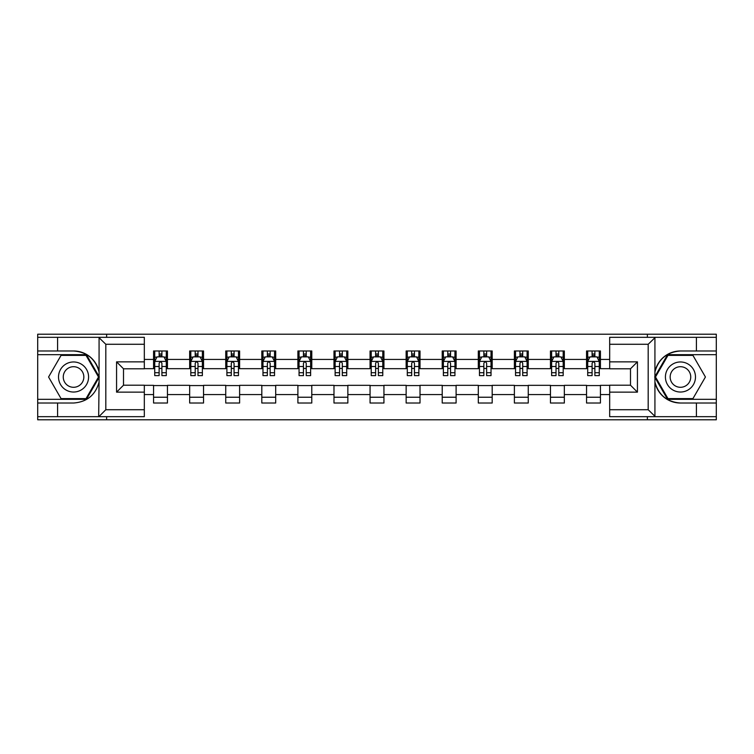<?xml version="1.0" encoding="UTF-8"?>
<svg xmlns="http://www.w3.org/2000/svg" width="754" height="754" viewBox="0 0 754 754"><rect width="100%" height="100%" fill="white"/><g stroke="black" fill="none" stroke-linecap="round" stroke-linejoin="round"><path stroke-width="1.13" d="M144.325 344.276L105.814 344.276L98.67 337.33L144.325 337.33L144.325 368.791L123.505 368.791L123.505 385.209L144.325 385.209L144.325 416.67L98.67 416.67L99.076 382.033C95.494 395.021 86.983 402.014 73.553 403.022L37.7 403.022L37.7 419.789L716.3 419.789L716.3 354.682L667.563 354.682L654.679 377L667.563 399.318L716.3 399.318M680.447 350.978C667.017 351.986 658.506 358.979 654.924 371.967A26.022 26.022 0 0 1 680.447 350.978L716.3 350.978L716.3 334.211L647.375 334.211L647.375 337.33M647.375 334.211L37.7 334.211L37.7 399.318L86.437 399.318L99.321 377L86.437 354.682L37.7 354.682M647.375 416.67L647.375 419.789M106.625 419.789L106.625 416.67M106.625 337.33L106.625 334.211M609.675 368.678L600.429 368.678L600.429 350.978L586.546 350.978L586.546 359.422L564.341 359.422L564.341 350.978L550.467 350.978L550.467 359.422L528.262 359.422L528.262 350.978L514.388 350.978L514.388 359.422L492.183 359.422L492.183 350.978L478.3 350.978L478.3 359.422L456.104 359.422L456.104 350.978L442.221 350.978L442.221 359.422L420.016 359.422L420.016 350.978L406.142 350.978L406.142 359.422L383.937 359.422L383.937 350.978L370.063 350.978L370.063 359.422L347.858 359.422L347.858 350.978L333.984 350.978L333.984 359.422L311.779 359.422L311.779 350.978L297.896 350.978L297.896 359.422L275.7 359.422L275.7 350.978L261.817 350.978L261.817 359.422L239.612 359.422L239.612 350.978L225.738 350.978L225.738 359.422L203.533 359.422L203.533 350.978L189.659 350.978L189.659 359.422L167.454 359.422L167.454 350.978L153.571 350.978L153.571 359.422L144.325 359.422M600.429 359.422L609.675 359.422M609.675 394.578L600.429 394.578L600.429 403.022L586.546 403.022L586.546 394.578L564.341 394.578L564.341 403.022L550.467 403.022L550.467 394.578L528.262 394.578L528.262 403.022L514.388 403.022L514.388 394.578L492.183 394.578L492.183 403.022L478.3 403.022L478.3 394.578L456.104 394.578L456.104 403.022L442.221 403.022L442.221 394.578L420.016 394.578L420.016 403.022L406.142 403.022L406.142 394.578L383.937 394.578L383.937 403.022L370.063 403.022L370.063 394.578L347.858 394.578L347.858 403.022L333.984 403.022L333.984 394.578L311.779 394.578L311.779 403.022L297.896 403.022L297.896 394.578L275.7 394.578L275.7 403.022L261.817 403.022L261.817 394.578L239.612 394.578L239.612 403.022L225.738 403.022L225.738 394.578L203.533 394.578L203.533 403.022L189.659 403.022L189.659 394.578L167.454 394.578L167.454 403.022L153.571 403.022L153.571 394.578L144.325 394.578M586.546 359.422L586.546 368.678L564.341 368.678L564.341 359.422M564.341 394.578L564.341 385.322L586.546 385.322L586.546 394.578M550.467 359.422L550.467 368.678L528.262 368.678L528.262 359.422M528.262 394.578L528.262 385.322L550.467 385.322L550.467 394.578M514.388 359.422L514.388 368.678L492.183 368.678L492.183 359.422M492.183 394.578L492.183 385.322L514.388 385.322L514.388 394.578M478.3 359.422L478.3 368.678L456.104 368.678L456.104 359.422M456.104 394.578L456.104 385.322L478.3 385.322L478.3 394.578M442.221 359.422L442.221 368.678L420.016 368.678L420.016 359.422M420.016 394.578L420.016 385.322L442.221 385.322L442.221 394.578M406.142 359.422L406.142 368.678L383.937 368.678L383.937 359.422M383.937 394.578L383.937 385.322L406.142 385.322L406.142 394.578M370.063 359.422L370.063 368.678L347.858 368.678L347.858 359.422M347.858 394.578L347.858 385.322L370.063 385.322L370.063 394.578M333.984 359.422L333.984 368.678L311.779 368.678L311.779 359.422M311.779 394.578L311.779 385.322L333.984 385.322L333.984 394.578M297.896 359.422L297.896 368.678L275.7 368.678L275.7 359.422M275.7 394.578L275.7 385.322L297.896 385.322L297.896 394.578M261.817 359.422L261.817 368.678L239.612 368.678L239.612 359.422M239.612 394.578L239.612 385.322L261.817 385.322L261.817 394.578M225.738 359.422L225.738 368.678L203.533 368.678L203.533 359.422M203.533 394.578L203.533 385.322L225.738 385.322L225.738 394.578M189.659 359.422L189.659 368.678L167.454 368.678L167.454 359.422M167.454 394.578L167.454 385.322L189.659 385.322L189.659 394.578M153.571 359.422L153.571 368.678L144.325 368.678M144.325 385.322L153.571 385.322L153.571 394.578M600.429 394.578L600.429 385.322L609.675 385.322M153.571 356.765L154.73 356.765M159.122 356.765L161.903 356.765M166.295 356.765L167.454 356.765M153.571 368.442L154.73 368.442M159.122 368.442L161.903 368.442M166.295 368.442L167.454 368.442M153.571 385.558L167.454 385.558M153.571 397.235L167.454 397.235M189.659 385.558L203.533 385.558M189.659 397.235L203.533 397.235M189.659 356.765L190.809 356.765M195.211 356.765L197.982 356.765M202.374 356.765L203.533 356.765M189.659 368.442L190.809 368.442M195.211 368.442L197.982 368.442M202.374 368.442L203.533 368.442M225.738 385.558L239.612 385.558M225.738 397.235L239.612 397.235M225.738 356.765L226.897 356.765M231.29 356.765L234.06 356.765M238.462 356.765L239.612 356.765M225.738 368.442L226.897 368.442M231.29 368.442L234.06 368.442M238.462 368.442L239.612 368.442M261.817 385.558L275.7 385.558M261.817 397.235L275.7 397.235M261.817 356.765L262.976 356.765M267.368 356.765L270.149 356.765M274.541 356.765L275.7 356.765M261.817 368.442L262.976 368.442M267.368 368.442L270.149 368.442M274.541 368.442L275.7 368.442M297.896 385.558L311.779 385.558M297.896 397.235L311.779 397.235M297.896 356.765L299.055 356.765M303.447 356.765L306.228 356.765M310.62 356.765L311.779 356.765M297.896 368.442L299.055 368.442M303.447 368.442L306.228 368.442M310.62 368.442L311.779 368.442M333.984 385.558L347.858 385.558M333.984 397.235L347.858 397.235M333.984 356.765L335.134 356.765M339.536 356.765L342.307 356.765M346.699 356.765L347.858 356.765M333.984 368.442L335.134 368.442M339.536 368.442L342.307 368.442M346.699 368.442L347.858 368.442M370.063 385.558L383.937 385.558M370.063 397.235L383.937 397.235M370.063 356.765L371.222 356.765M375.615 356.765L378.385 356.765M382.778 356.765L383.937 356.765M370.063 368.442L371.222 368.442M375.615 368.442L378.385 368.442M382.778 368.442L383.937 368.442M406.142 385.558L420.016 385.558M406.142 397.235L420.016 397.235M406.142 356.765L407.301 356.765M411.693 356.765L414.464 356.765M418.866 356.765L420.016 356.765M406.142 368.442L407.301 368.442M411.693 368.442L414.464 368.442M418.866 368.442L420.016 368.442M442.221 385.558L456.104 385.558M442.221 397.235L456.104 397.235M442.221 356.765L443.38 356.765M447.772 356.765L450.553 356.765M454.945 356.765L456.104 356.765M442.221 368.442L443.38 368.442M447.772 368.442L450.553 368.442M454.945 368.442L456.104 368.442M478.3 385.558L492.183 385.558M478.3 397.235L492.183 397.235M478.3 356.765L479.459 356.765M483.851 356.765L486.632 356.765M491.024 356.765L492.183 356.765M478.3 368.442L479.459 368.442M483.851 368.442L486.632 368.442M491.024 368.442L492.183 368.442M514.388 385.558L528.262 385.558M514.388 397.235L528.262 397.235M514.388 356.765L515.538 356.765M519.94 356.765L522.711 356.765M527.103 356.765L528.262 356.765M514.388 368.442L515.538 368.442M519.94 368.442L522.711 368.442M527.103 368.442L528.262 368.442M550.467 385.558L564.341 385.558M550.467 397.235L564.341 397.235M550.467 356.765L551.626 356.765M556.018 356.765L558.789 356.765M563.191 356.765L564.341 356.765M550.467 368.442L551.626 368.442M556.018 368.442L558.789 368.442M563.191 368.442L564.341 368.442M586.546 385.558L600.429 385.558M586.546 397.235L600.429 397.235M586.546 356.765L587.705 356.765M592.097 356.765L594.878 356.765M599.27 356.765L600.429 356.765M586.546 368.442L587.705 368.442M592.097 368.442L594.878 368.442M599.27 368.442L600.429 368.442M161.903 353.984L159.122 353.984M166.295 372.712L161.903 372.712L161.903 375.615L166.295 375.615L166.295 361.505L163.986 356.878L157.049 356.878L154.73 361.505L154.73 375.615L159.122 375.615L159.122 372.712L154.73 372.712M154.73 361.505L154.73 350.978M166.295 361.505L166.295 350.978M159.122 356.878L159.122 350.978M161.903 350.978L161.903 356.878M161.903 372.712L161.903 363.239C160.979 361.458 160.055 361.458 159.122 363.239L159.122 372.712M81.064 363.984A15.033 15.033 0 0 0 60.527 369.479A15.033 15.033 0 0 0 66.032 390.016A15.033 15.033 0 0 0 86.569 384.521A15.033 15.033 0 0 0 81.064 363.984M78.699 368.084A10.292 10.292 0 0 0 64.637 371.854A10.292 10.292 0 0 0 68.407 385.916A10.292 10.292 0 0 0 82.459 382.146A10.292 10.292 0 0 0 78.699 368.084M86.031 398.621L61.065 398.621L48.576 377L61.065 355.379L86.031 355.379L98.52 377L86.031 398.621M687.968 363.984A15.033 15.033 0 0 0 667.431 369.479A15.033 15.033 0 0 0 672.936 390.016A15.033 15.033 0 0 0 693.473 384.521A15.033 15.033 0 0 0 687.968 363.984M685.593 368.084A10.292 10.292 0 0 0 671.541 371.854A10.292 10.292 0 0 0 675.301 385.916A10.292 10.292 0 0 0 689.363 382.146A10.292 10.292 0 0 0 685.593 368.084M692.935 398.621L667.969 398.621L655.48 377L667.969 355.379L692.935 355.379L705.424 377L692.935 398.621M57.587 403.022L57.587 416.67L37.7 416.67M98.67 416.67L57.587 416.67M37.7 403.022L37.7 399.318M98.67 337.33L57.587 337.33L57.587 350.978L37.7 350.978M57.587 337.33L37.7 337.33M73.553 350.978A26.022 26.022 0 0 1 99.076 371.967C95.494 358.979 86.983 351.986 73.553 350.978L57.587 350.978M99.076 382.033L99.076 337.538M123.505 368.791L116.568 361.854L144.325 361.854M144.325 392.146L116.568 392.146L123.505 385.209M99.076 416.462L105.814 409.724L144.325 409.724M655.33 337.33L648.186 344.276L609.675 344.276L609.675 337.33L716.3 337.33M696.413 350.978L696.413 337.33M609.675 409.724L648.186 409.724L655.33 416.67L609.675 416.67L609.675 385.209L630.495 385.209L630.495 368.791L609.675 368.791L609.675 344.276M716.3 350.978L716.3 354.682M655.33 416.67L696.413 416.67L696.413 403.022L716.3 403.022M696.413 416.67L716.3 416.67M680.447 403.022A26.022 26.022 0 0 1 654.924 382.033C658.506 395.021 667.017 402.014 680.447 403.022L696.413 403.022M654.924 337.538L654.924 416.462M630.495 385.209L637.432 392.146L609.675 392.146M609.675 361.854L637.432 361.854L630.495 368.791M197.982 353.984L195.211 353.984M202.374 372.712L197.982 372.712L197.982 375.615L202.374 375.615L202.374 361.505L200.064 356.878L193.128 356.878L190.809 361.505L190.809 375.615L195.211 375.615L195.211 372.712L190.809 372.712M190.809 361.505L190.809 350.978M202.374 361.505L202.374 350.978M195.211 356.878L195.211 350.978M197.982 350.978L197.982 356.878M197.982 372.712L197.982 363.239C197.058 361.458 196.134 361.458 195.211 363.239L195.211 372.712M234.06 353.984L231.29 353.984M238.462 372.712L234.06 372.712L234.06 375.615L238.462 375.615L238.462 361.505L236.143 356.878L229.207 356.878L226.897 361.505L226.897 375.615L231.29 375.615L231.29 372.712L226.897 372.712M226.897 361.505L226.897 350.978M238.462 361.505L238.462 350.978M231.29 356.878L231.29 350.978M234.06 350.978L234.06 356.878M234.06 372.712L234.06 363.239C233.137 361.458 232.213 361.458 231.29 363.239L231.29 372.712M270.149 353.984L267.368 353.984M274.541 372.712L270.149 372.712L270.149 375.615L274.541 375.615L274.541 361.505L272.222 356.878L265.285 356.878L262.976 361.505L262.976 375.615L267.368 375.615L267.368 372.712L262.976 372.712M262.976 361.505L262.976 350.978M274.541 361.505L274.541 350.978M267.368 356.878L267.368 350.978M270.149 350.978L270.149 356.878M270.149 372.712L270.149 363.239C269.225 361.458 268.292 361.458 267.368 363.239L267.368 372.712M306.228 353.984L303.447 353.984M310.62 372.712L306.228 372.712L306.228 375.615L310.62 375.615L310.62 361.505L308.311 356.878L301.364 356.878L299.055 361.505L299.055 375.615L303.447 375.615L303.447 372.712L299.055 372.712M299.055 361.505L299.055 350.978M310.62 361.505L310.62 350.978M303.447 356.878L303.447 350.978M306.228 350.978L306.228 356.878M306.228 372.712L306.228 363.239C305.304 361.458 304.38 361.458 303.447 363.239L303.447 372.712M342.307 353.984L339.536 353.984M346.699 372.712L342.307 372.712L342.307 375.615L346.699 375.615L346.699 361.505L344.389 356.878L337.453 356.878L335.134 361.505L335.134 375.615L339.536 375.615L339.536 372.712L335.134 372.712M335.134 361.505L335.134 350.978M346.699 361.505L346.699 350.978M339.536 356.878L339.536 350.978M342.307 350.978L342.307 356.878M342.307 372.712L342.307 363.239C341.383 361.458 340.459 361.458 339.536 363.239L339.536 372.712M378.385 353.984L375.615 353.984M382.778 372.712L378.385 372.712L378.385 375.615L382.778 375.615L382.778 361.505L380.468 356.878L373.532 356.878L371.222 361.505L371.222 375.615L375.615 375.615L375.615 372.712L371.222 372.712M371.222 361.505L371.222 350.978M382.778 361.505L382.778 350.978M375.615 356.878L375.615 350.978M378.385 350.978L378.385 356.878M378.385 372.712L378.385 363.239C377.462 361.458 376.538 361.458 375.615 363.239L375.615 372.712M414.464 353.984L411.693 353.984M418.866 372.712L414.464 372.712L414.464 375.615L418.866 375.615L418.866 361.505L416.547 356.878L409.611 356.878L407.301 361.505L407.301 375.615L411.693 375.615L411.693 372.712L407.301 372.712M407.301 361.505L407.301 350.978M418.866 361.505L418.866 350.978M411.693 356.878L411.693 350.978M414.464 350.978L414.464 356.878M414.464 372.712L414.464 363.239C413.541 361.458 412.617 361.458 411.693 363.239L411.693 372.712M450.553 353.984L447.772 353.984M454.945 372.712L450.553 372.712L450.553 375.615L454.945 375.615L454.945 361.505L452.636 356.878L445.689 356.878L443.38 361.505L443.38 375.615L447.772 375.615L447.772 372.712L443.38 372.712M443.38 361.505L443.38 350.978M454.945 361.505L454.945 350.978M447.772 356.878L447.772 350.978M450.553 350.978L450.553 356.878M450.553 372.712L450.553 363.239C449.629 361.458 448.696 361.458 447.772 363.239L447.772 372.712M486.632 353.984L483.851 353.984M491.024 372.712L486.632 372.712L486.632 375.615L491.024 375.615L491.024 361.505L488.715 356.878L481.778 356.878L479.459 361.505L479.459 375.615L483.851 375.615L483.851 372.712L479.459 372.712M479.459 361.505L479.459 350.978M491.024 361.505L491.024 350.978M483.851 356.878L483.851 350.978M486.632 350.978L486.632 356.878M486.632 372.712L486.632 363.239C485.708 361.458 484.784 361.458 483.851 363.239L483.851 372.712M522.711 353.984L519.94 353.984M527.103 372.712L522.711 372.712L522.711 375.615L527.103 375.615L527.103 361.505L524.793 356.878L517.857 356.878L515.538 361.505L515.538 375.615L519.94 375.615L519.94 372.712L515.538 372.712M515.538 361.505L515.538 350.978M527.103 361.505L527.103 350.978M519.94 356.878L519.94 350.978M522.711 350.978L522.711 356.878M522.711 372.712L522.711 363.239C521.787 361.458 520.863 361.458 519.94 363.239L519.94 372.712M558.789 353.984L556.018 353.984M563.191 372.712L558.789 372.712L558.789 375.615L563.191 375.615L563.191 361.505L560.872 356.878L553.936 356.878L551.626 361.505L551.626 375.615L556.018 375.615L556.018 372.712L551.626 372.712M551.626 361.505L551.626 350.978M563.191 361.505L563.191 350.978M556.018 356.878L556.018 350.978M558.789 350.978L558.789 356.878M558.789 372.712L558.789 363.239C557.866 361.458 556.942 361.458 556.018 363.239L556.018 372.712M594.878 353.984L592.097 353.984M599.27 372.712L594.878 372.712L594.878 375.615L599.27 375.615L599.27 361.505L596.951 356.878L590.014 356.878L587.705 361.505L587.705 375.615L592.097 375.615L592.097 372.712L587.705 372.712M587.705 361.505L587.705 350.978M599.27 361.505L599.27 350.978M592.097 356.878L592.097 350.978M594.878 350.978L594.878 356.878M594.878 372.712L594.878 363.239C593.954 361.458 593.021 361.458 592.097 363.239L592.097 372.712M166.238 361.392L154.787 361.392M154.73 357.151L156.907 357.151M164.118 357.151L166.295 357.151M159.122 366.51L154.73 366.51M166.295 366.51L161.903 366.51M161.903 355.454L159.122 355.454M105.814 344.276L105.814 409.724M116.568 392.146L116.568 361.854M648.186 409.724L648.186 344.276M637.432 361.854L637.432 392.146M202.317 361.392L190.875 361.392M190.809 357.151L192.986 357.151M200.206 357.151L202.374 357.151M195.211 366.51L190.809 366.51M202.374 366.51L197.982 366.51M197.982 355.454L195.211 355.454M238.396 361.392L226.954 361.392M226.897 357.151L229.065 357.151M236.285 357.151L238.462 357.151M231.29 366.51L226.897 366.51M238.462 366.51L234.06 366.51M234.06 355.454L231.29 355.454M274.484 361.392L263.033 361.392M262.976 357.151L265.154 357.151M272.364 357.151L274.541 357.151M267.368 366.51L262.976 366.51M274.541 366.51L270.149 366.51M270.149 355.454L267.368 355.454M310.563 361.392L299.112 361.392M299.055 357.151L301.232 357.151M308.443 357.151L310.62 357.151M303.447 366.51L299.055 366.51M310.62 366.51L306.228 366.51M306.228 355.454L303.447 355.454M346.642 361.392L335.191 361.392M335.134 357.151L337.311 357.151M344.531 357.151L346.699 357.151M339.536 366.51L335.134 366.51M346.699 366.51L342.307 366.51M342.307 355.454L339.536 355.454M382.721 361.392L371.279 361.392M371.222 357.151L373.39 357.151M380.61 357.151L382.778 357.151M375.615 366.51L371.222 366.51M382.778 366.51L378.385 366.51M378.385 355.454L375.615 355.454M418.809 361.392L407.358 361.392M407.301 357.151L409.469 357.151M416.689 357.151L418.866 357.151M411.693 366.51L407.301 366.51M418.866 366.51L414.464 366.51M414.464 355.454L411.693 355.454M454.888 361.392L443.437 361.392M443.38 357.151L445.557 357.151M452.768 357.151L454.945 357.151M447.772 366.51L443.38 366.51M454.945 366.51L450.553 366.51M450.553 355.454L447.772 355.454M490.967 361.392L479.516 361.392M479.459 357.151L481.636 357.151M488.846 357.151L491.024 357.151M483.851 366.51L479.459 366.51M491.024 366.51L486.632 366.51M486.632 355.454L483.851 355.454M527.046 361.392L515.604 361.392M515.538 357.151L517.715 357.151M524.935 357.151L527.103 357.151M519.94 366.51L515.538 366.51M527.103 366.51L522.711 366.51M522.711 355.454L519.94 355.454M563.125 361.392L551.683 361.392M551.626 357.151L553.794 357.151M561.014 357.151L563.191 357.151M556.018 366.51L551.626 366.51M563.191 366.51L558.789 366.51M558.789 355.454L556.018 355.454M599.213 361.392L587.762 361.392M587.705 357.151L589.882 357.151M597.093 357.151L599.27 357.151M592.097 366.51L587.705 366.51M599.27 366.51L594.878 366.51M594.878 355.454L592.097 355.454"/></g></svg>
